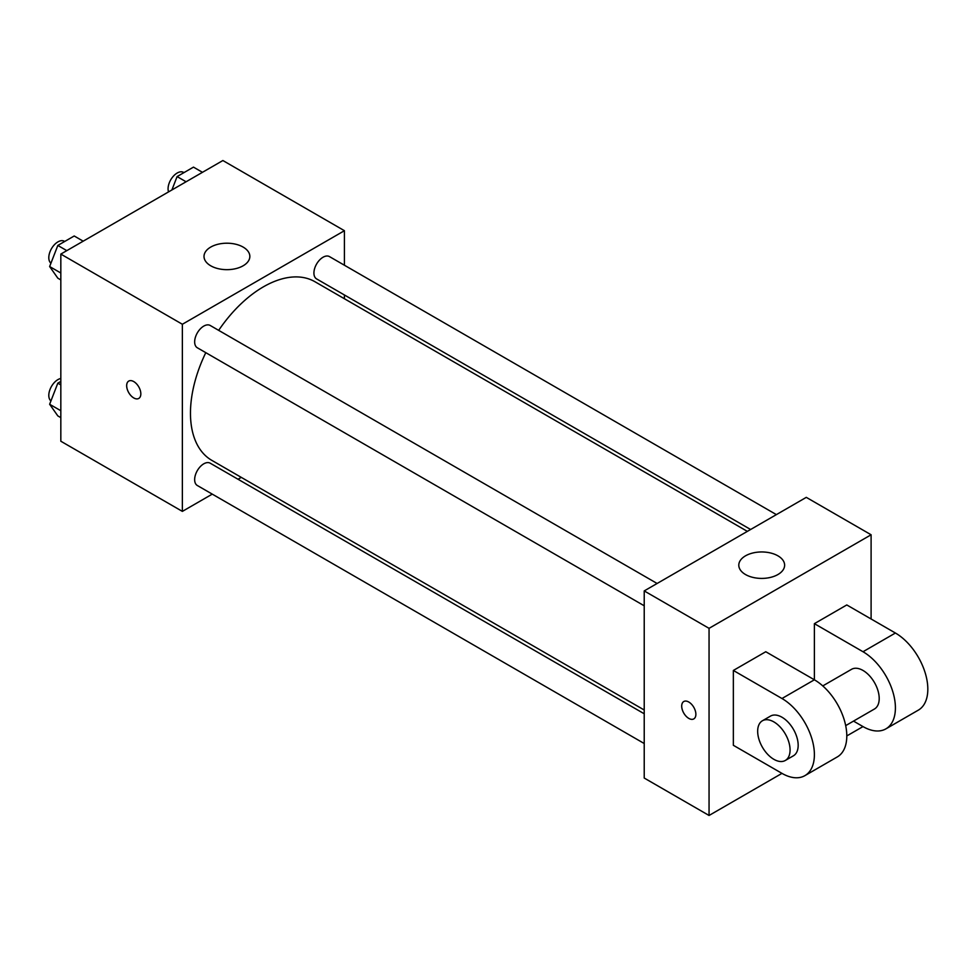 <?xml version="1.0" encoding="UTF-8"?>
<svg xmlns="http://www.w3.org/2000/svg" width="976" height="976" viewBox="0 0 976 976"><rect width="100%" height="100%" fill="white"/><g stroke="black" fill="none" stroke-linecap="round" stroke-linejoin="round"><path stroke-width="1.46" d="M212.268 494.124L182.366 511.387L60.829 441.225L60.829 254.089L222.882 160.528L344.418 230.702L344.418 265.228M241.292 477.374L238.034 479.253M205.79 352.665A103.127 59.548 120 0 0 190.466 413.153A103.127 59.548 120 0 0 211.829 460.367L644.221 710.003M747.36 531.371L314.955 281.735A103.127 59.548 120 0 0 218.673 330.352M344.418 294.972L344.418 298.741M182.366 511.387L182.366 324.264L344.418 230.702M776.384 514.62L329.473 256.603A12.883 7.442 120 0 0 319.542 260.055A12.883 7.442 120 0 0 313.918 273.012A12.883 7.442 120 0 0 316.59 278.904L750.617 529.492M644.221 713.773L210.194 463.185A12.883 7.442 120 0 0 200.275 466.638A12.883 7.442 120 0 0 194.651 479.594A12.883 7.442 120 0 0 197.323 485.499L644.221 743.517M644.221 605.791L197.323 347.773A12.883 7.442 -60 0 1 197.323 332.901A12.883 7.442 -60 0 1 210.194 325.459L657.104 583.477M182.366 324.264L60.829 254.089M210.731 265.789A22.924 13.237 180 0 1 204.008 256.432A22.924 13.237 180 0 1 226.932 243.207A22.924 13.237 180 0 1 249.844 256.432A22.924 13.237 180 0 1 235.704 268.656A22.924 13.237 180 0 1 210.731 265.789M140.837 393.853A10.028 5.795 60 0 1 138.763 398.44A10.028 5.795 60 0 1 128.734 392.657A10.028 5.795 60 0 1 128.734 381.079A10.028 5.795 60 0 1 136.457 383.763A10.028 5.795 60 0 1 140.837 393.853M138.763 398.44A10.028 5.795 60 0 1 128.747 392.645A10.028 5.795 60 0 1 128.734 381.079M781.971 773.37L733.354 745.298L733.354 670.451L781.971 698.511A45.835 26.462 60 0 1 811.922 738.905A45.835 26.462 60 0 1 804.895 775.639A45.835 26.462 60 0 1 781.971 773.37L709.052 815.472L644.221 778.043L644.221 590.919L806.286 497.357L871.104 534.775L871.104 618.991M60.829 279.917L57.828 278.184L49.642 266.546L57.828 245.44L74.2 235.985L83.192 241.182M60.829 272.999L49.642 266.546M66.819 250.637L57.828 245.44M64.709 241.462L64.343 241.255A12.883 7.442 120 0 0 54.424 244.708A12.883 7.442 120 0 0 48.8 257.664A12.883 7.442 120 0 0 50.935 263.203M171.898 189.966L177.095 176.583L193.468 167.128L202.459 172.313M186.087 181.768L177.095 176.583M183.988 172.606L183.622 172.398A12.883 7.442 120 0 0 173.691 175.839A12.883 7.442 120 0 0 168.067 188.807A12.883 7.442 120 0 0 168.555 191.894M60.829 417.643L57.828 415.91L49.642 404.271L57.828 383.165L60.829 381.433M60.829 410.725L49.642 404.271M60.829 384.898L57.828 383.165M60.829 378.493A12.883 7.442 120 0 0 48.8 395.39A12.883 7.442 120 0 0 50.935 400.929M683.786 701.524A10.028 5.795 -120 0 0 682.248 709.564A10.028 5.795 -120 0 0 688.8 718.397A10.028 5.795 -120 0 0 693.802 718.897A10.028 5.795 60 0 1 688.788 718.397A10.028 5.795 60 0 1 682.236 709.564A10.028 5.795 60 0 1 683.773 701.524A10.028 5.795 60 0 1 693.802 707.319A10.028 5.795 60 0 1 693.802 718.897M709.052 815.472L709.052 628.337L644.221 590.919L806.286 497.357M644.221 778.043L644.221 590.919M777.921 555.832A22.924 13.237 180 0 1 784.631 565.189A22.924 13.237 180 0 1 761.719 578.414A22.924 13.237 180 0 1 738.795 565.189A22.924 13.237 180 0 1 752.947 552.965A22.924 13.237 180 0 1 777.921 555.832M709.052 628.337L871.104 534.775M733.354 670.451L765.77 651.736L814.387 679.796L814.387 623.664L846.79 604.949L895.407 633.021L863.004 651.736A45.835 26.462 60 0 1 892.942 692.13A45.835 26.462 60 0 1 885.915 728.852A45.835 26.462 60 0 1 863.004 726.583L846.79 735.941M804.895 775.639L837.298 756.925A45.835 26.462 -120 0 0 844.325 720.19A45.835 26.462 -120 0 0 814.387 679.796L781.971 698.511M822.768 685.921L851.536 669.316A22.924 13.237 60 0 1 869.201 675.453A22.924 13.237 60 0 1 879.205 698.511A22.924 13.237 60 0 1 874.459 709.003L845.692 725.619M863.004 651.736L814.387 623.664M863.004 726.583L853.512 721.105M762.415 720.764L770.515 716.091A22.924 13.237 60 0 1 788.169 722.228A22.924 13.237 60 0 1 798.173 745.298A22.924 13.237 60 0 1 793.427 755.79L785.326 760.463A22.924 13.237 60 0 1 762.415 747.238A22.924 13.237 60 0 1 762.415 720.764A22.924 13.237 60 0 1 780.068 726.913A22.924 13.237 60 0 1 790.072 749.971A22.924 13.237 60 0 1 785.326 760.463M895.407 633.021A45.835 26.462 60 0 1 925.358 673.416A45.835 26.462 60 0 1 918.331 710.138L885.915 728.852"/></g></svg>
